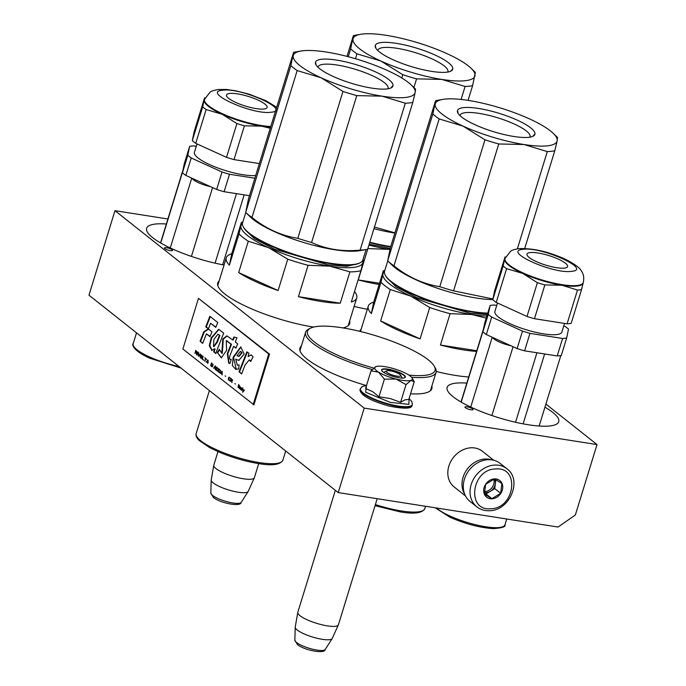 <?xml version="1.0" encoding="UTF-8"?>
<svg xmlns="http://www.w3.org/2000/svg" width="686" height="686" viewBox="0 0 686 686"><rect width="100%" height="100%" fill="white"/><g stroke="black" fill="none" stroke-linecap="round" stroke-linejoin="round"><path stroke-width="1.03" d="M167.907 218.98L114.974 210.679L88.974 295.177L338.207 492.591L558.095 527.045L575.357 514.989L597.026 444.571L545.902 404.08M338.207 492.591L364.197 408.093L597.026 444.571M114.974 210.679L364.197 408.093M467.157 406.832A4.245 1.003 17.1 0 0 464.954 407.055A4.245 1.003 17.1 0 0 466.763 408.53A4.245 1.003 17.1 0 0 470.87 409.774A4.245 1.003 17.1 0 0 473.066 409.551A4.245 1.003 17.1 0 0 471.256 408.076A4.245 1.003 17.1 0 0 467.157 406.832M166.664 247.715A4.245 1.003 17.1 0 0 164.469 247.938A4.245 1.003 17.1 0 0 166.278 249.412A4.245 1.003 17.1 0 0 170.377 250.656A4.245 1.003 17.1 0 0 172.58 250.433A4.245 1.003 17.1 0 0 170.771 248.958A4.245 1.003 17.1 0 0 166.664 247.715M301.386 345.967A69.003 16.344 17.1 0 0 299.945 348.059A69.003 16.344 17.1 0 0 366.221 385.489M410.537 393.824A69.003 16.344 17.1 0 0 431.854 388.636A69.003 16.344 17.1 0 0 431.846 386.107M219.194 280.866A69.003 16.344 17.1 0 0 217.754 282.958A69.003 16.344 17.1 0 0 247.08 306.865A69.003 16.344 17.1 0 0 313.622 327.093M343 327.925A69.003 16.344 17.1 0 0 349.663 323.535A69.003 16.344 17.1 0 0 349.654 321.005M361.179 329.229A69.003 16.344 17.1 0 0 359.738 331.312A69.003 16.344 17.1 0 0 359.738 331.329M436.236 371.486A69.003 16.344 17.1 0 0 455.856 375.491A69.003 16.344 17.1 0 0 468.718 376.983M354.139 306.41A69.003 16.344 17.1 0 0 367.31 309.292M466.832 383.105A58.387 13.831 17.1 0 0 447.118 387.393A58.387 13.831 17.1 0 0 472.028 407.664A58.387 13.831 17.1 0 0 528.443 424.771A58.387 13.831 17.1 0 0 558.738 421.727A58.387 13.831 17.1 0 0 544.95 407.167M224.073 265.002A58.387 13.831 -162.9 0 1 146.632 228.275A58.387 13.831 -162.9 0 1 166.364 223.996M299.782 349.551A69.003 16.344 -162.9 0 1 300.519 348.788M431.16 389.965A69.003 16.344 17.1 0 0 430.98 388.919M217.591 284.441A69.003 16.344 -162.9 0 1 218.328 283.687M348.968 324.864A69.003 16.344 17.1 0 0 348.788 323.818M386.604 370.894A7.58 1.792 -162.9 0 0 387.033 372.464A7.58 1.792 17.1 0 0 395.813 375.919A7.58 1.792 17.1 0 0 400.658 375.216A7.58 1.792 17.1 0 0 399.972 374.487A7.58 1.792 -162.9 0 0 392.941 371.443A7.58 1.792 -162.9 0 0 386.604 370.894L383.706 372.327M325.198 649.505C324.898 654.221 304.318 650.345 297.364 644.523L294.851 640.175A15.907 3.764 -162.9 0 0 296.524 642.482A15.907 3.764 -162.9 0 0 312.636 649.213A15.907 3.764 -162.9 0 0 325.198 649.505L332.17 638.58A19.371 4.588 17.1 0 1 316.881 638.22A19.371 4.588 17.1 0 1 297.261 630.022A19.371 4.588 -162.9 0 1 295.22 627.21A19.371 4.588 -162.9 0 1 295.237 627.047L297.784 612.427A21.232 5.025 -162.9 0 0 300.005 615.685A21.232 5.025 17.1 0 0 321.871 624.766A21.232 5.025 17.1 0 0 338.361 624.912A21.232 5.025 17.1 0 0 338.412 624.766L377.197 498.705M297.784 612.427A21.232 5.025 -162.9 0 1 297.818 612.281L335.343 490.327M332.17 638.58A19.371 4.588 17.1 0 0 332.247 638.434L338.361 624.912M241.172 502.409C240.88 507.125 220.292 503.258 213.346 497.427L210.825 493.08A15.907 3.764 -162.9 0 0 212.506 495.386A15.907 3.764 -162.9 0 0 228.618 502.118A15.907 3.764 -162.9 0 0 241.172 502.409L248.152 491.485A19.371 4.588 17.1 0 1 232.863 491.133A19.371 4.588 17.1 0 1 213.243 482.927A19.371 4.588 -162.9 0 1 211.202 480.114A19.371 4.588 -162.9 0 1 211.219 479.951L213.766 465.331A21.232 5.025 -162.9 0 0 215.987 468.589A21.232 5.025 17.1 0 0 237.845 477.67A21.232 5.025 17.1 0 0 254.335 477.816A21.232 5.025 17.1 0 0 254.386 477.67L258.716 463.607M213.766 465.331A21.232 5.025 -162.9 0 1 213.8 465.185L217.976 451.628M248.152 491.485A19.371 4.588 17.1 0 0 248.229 491.339L254.335 477.816M491.588 459.843A22.749 18.882 128.4 0 0 488.964 459.217A22.749 18.882 128.4 0 0 466.712 469.884A22.749 18.882 128.4 0 0 464.594 493.92M493.74 460.255L482.404 451.277A22.749 18.882 128.4 0 0 474.772 447.984A22.749 18.882 128.4 0 0 450.753 461.541A22.749 18.882 128.4 0 0 454.149 486.94L465.494 495.927M471.128 467.861A21.232 17.63 128.4 0 0 467.715 472.174M374.788 368.734A19.714 4.673 17.1 0 0 378.578 372.155L371.023 370.834L375.919 366.616A19.714 4.673 17.1 0 0 375.559 366.77A19.714 4.673 17.1 0 0 374.788 368.734M366.521 385.472L362.405 386.441L360.433 388.645A27.148 6.431 -162.9 0 0 389.931 404.303A27.148 6.431 -162.9 0 0 412.329 404.611L411.943 401.679L409.079 398.566L408.882 404.38L390.265 402.373L365.638 392.246L366.513 385.481M381.699 370.483A12.434 2.941 -162.9 0 1 391.877 369.96A12.434 2.941 -162.9 0 1 405.306 376.468A12.434 2.941 -162.9 0 1 404.817 377.712A12.434 2.941 -162.9 0 1 392.641 376.288A12.434 2.941 -162.9 0 1 381.768 370.62A12.434 2.941 -162.9 0 1 381.699 370.483M371.023 370.834L365.587 388.49L372.738 391.697L378.972 396.8L390.094 398.506L400.59 402.279L404.929 399.852L408.813 399.441L414.241 381.785L411.008 380.37C408.093 381.21 403.119 380.773 396.079 379.049C388.979 377.189 383.148 374.89 378.578 372.155L384.4 379.144L396.079 379.049L406.018 384.623L400.59 402.279M406.018 384.623L411.008 380.37A19.714 4.673 17.1 0 0 412.115 378.012A19.714 4.673 17.1 0 0 408.564 374.882L408.281 374.71A19.714 4.673 -162.9 0 0 391.149 367.962L390.694 367.85A19.714 4.673 -162.9 0 0 376.091 366.556L375.919 366.616M378.972 396.8L384.4 379.144M413.341 380.173L414.241 381.785M381.879 370.8L381.819 370.191M381.896 370.843C379.135 366.238 403.6 372.429 404.937 376.674L404.62 377.797M506.937 468.778L500.18 463.419A24.267 20.143 128.4 0 0 487.909 459.706A24.267 20.143 128.4 0 0 463.47 483.621A24.267 20.143 128.4 0 0 470.047 501.466L476.804 506.817C480.466 509.647 484.728 510.95 489.59 510.718C509.638 510.744 522.783 480.003 506.937 468.778A24.267 20.143 128.4 0 0 494.675 465.065A24.267 20.143 128.4 0 0 472.174 481.838A24.267 20.143 128.4 0 0 476.804 506.817M490.747 508.738C515.032 508.643 520.228 466.394 495.644 468.958C471.368 469.053 466.163 511.302 490.747 508.738M491.973 498.799A10.616 8.815 128.4 0 0 502.667 488.338A10.616 8.815 128.4 0 0 494.426 478.905A10.616 8.815 128.4 0 0 483.733 489.367A10.616 8.815 128.4 0 0 491.973 498.799M491.939 498.653L500.66 493.294L501.878 483.45L494.366 478.965L485.637 484.333L484.427 494.177L491.939 498.653L486.022 493.971L494.743 488.603L495.832 479.754M500.66 493.294L494.743 488.603M484.325 492.96L486.022 493.971M484.299 492.514A9.098 7.555 128.4 0 0 486.185 492.651A9.098 7.555 128.4 0 0 490.387 491.287A9.098 7.555 128.4 0 0 495.352 483.681A9.098 7.555 128.4 0 0 494.597 479.085M493.766 479.162A9.098 7.555 -51.6 0 1 484.899 491.63A9.098 7.555 128.4 0 1 484.273 491.639M369.179 244.199L390.18 248.443M379.512 283.258L358.246 279.931A68.248 16.164 17.1 0 0 379.144 284.458M358.246 279.931L367.893 248.572L389.545 249.404A63.695 15.083 17.1 0 1 368.914 245.065M346.996 56.398L353.393 35.595L350.666 48.852L348.248 56.724M461.112 99.453L465.099 86.47A69.766 16.524 17.1 0 0 472.603 85.647L468.066 100.379M401.764 77.981L402.776 74.705A69.766 16.524 17.1 0 0 416.565 78.864L413.898 87.551M402.776 74.705L380.867 61.02L356.969 53.842L355.459 58.73M465.099 86.47L441.835 79.422A63.695 15.083 17.1 0 0 474.961 75.76A63.695 15.083 -162.9 0 0 471.059 68.257A63.695 15.083 -162.9 0 0 447.126 53.714A63.695 15.083 -162.9 0 0 386.158 35.312A63.695 15.083 -162.9 0 0 360.682 34.3A63.695 15.083 -162.9 0 0 353.033 38.965A63.695 15.083 17.1 0 0 380.867 61.02A63.695 15.083 17.1 0 0 441.835 79.422L416.565 78.864M394.93 232.846L374.453 227.066M471.059 68.257L475.338 72.399L472.603 85.647M369.66 242.638A62.332 14.766 17.1 0 0 390.583 246.969M369.788 242.218A62.941 14.903 17.1 0 0 390.711 246.566M373.947 228.695A62.941 14.903 17.1 0 0 394.87 233.051M350.666 48.852A69.766 16.524 17.1 0 0 356.969 53.842M377.815 50.532A36.624 8.669 -162.9 0 1 377.892 50.189A36.624 8.669 -162.9 0 1 414.644 52.428A36.624 8.669 17.1 0 1 447.898 71.73A36.624 8.669 17.1 0 1 447.761 72.056M412.054 66.799A40.491 9.587 17.1 0 0 450.848 71.147A40.491 9.587 17.1 0 0 415.939 47.934A40.491 9.587 17.1 0 0 375.774 48.054A40.491 9.587 17.1 0 0 412.054 66.799M353.393 35.595A69.766 16.524 -162.9 0 1 354.602 35.355L360.682 34.3M452.323 69.286L450.616 71.258M375.911 48.277L375.474 46.091M386.784 277.59L396.276 286.988L416.685 297.647L470.099 313.21L487.266 314.702M486.854 316.049A63.695 15.083 -162.9 0 1 471.736 314.505L486.22 318.09M476.787 350.726L440.438 345.032A68.248 16.164 17.1 0 0 463.324 349.886A68.248 16.164 17.1 0 0 476.59 351.395M440.438 345.032L450.085 313.674L471.736 314.505A63.695 15.083 17.1 0 1 410.768 296.112L429.736 307.534A68.248 16.164 17.1 0 0 450.085 313.674M420.089 338.893L380.644 320.928A68.248 16.164 17.1 0 0 420.089 338.893L429.736 307.534M380.644 320.928L390.291 289.569L410.768 296.112A63.695 15.083 17.1 0 1 382.925 274.057L381.004 282.203A68.248 16.164 17.1 0 0 390.291 289.569M384.46 271.699A63.695 15.083 17.1 0 0 382.925 274.057L383.354 270.79A68.248 16.164 17.1 0 1 384.82 270.413M371.358 313.562L373.707 302.149A68.248 16.164 17.1 0 0 368.262 306.188A68.248 16.164 17.1 0 0 371.358 313.562L381.004 282.203M373.707 302.149L383.354 270.79M435.584 100.696L432.857 113.953L387.676 260.834L390.403 247.577L435.584 100.696A69.766 16.524 -162.9 0 1 436.793 100.456L442.873 99.401A63.695 15.083 -162.9 0 1 468.349 100.422A63.695 15.083 -162.9 0 1 529.318 118.815A63.695 15.083 -162.9 0 1 553.25 133.358A63.695 15.083 -162.9 0 1 557.152 140.87L554.794 150.749L524.73 248.461M442.873 99.401A63.695 15.083 -162.9 0 0 435.224 104.075A63.695 15.083 17.1 0 0 463.059 126.121A63.695 15.083 17.1 0 0 524.027 144.523L498.756 143.974A69.766 16.524 17.1 0 1 484.968 139.807L463.059 126.121L439.16 118.944L393.97 265.825A69.766 16.524 17.1 0 1 387.676 260.834L392.495 265.499A62.941 14.903 17.1 0 0 492.805 299.611M517.381 248.812L547.299 151.58A69.766 16.524 17.1 0 0 554.794 150.749M484.968 139.807L439.777 286.688A69.766 16.524 17.1 0 0 453.575 290.847L498.756 143.974M439.777 286.688C423.185 284.03 407.921 277.075 393.97 265.825M547.299 151.58L524.027 144.523A63.695 15.083 17.1 0 0 557.152 140.87L557.529 137.5L553.25 133.358M492.934 298.967L453.575 290.847M387.753 260.912L384.563 271.27A62.941 14.903 -162.9 0 0 384.477 271.605A62.941 14.903 17.1 0 0 385.309 275.3L385.704 276.004A62.332 14.766 17.1 0 0 427.146 300.056A62.332 14.766 17.1 0 0 487.652 313.459M385.309 275.3A62.941 14.903 17.1 0 0 426.812 299.465A62.941 14.903 17.1 0 0 487.755 313.108M432.857 113.953A69.766 16.524 17.1 0 0 439.16 118.944M460.006 115.634A36.624 8.669 -162.9 0 1 460.083 115.299A36.624 8.669 -162.9 0 1 496.836 117.529A36.624 8.669 17.1 0 1 530.089 136.831A36.624 8.669 17.1 0 1 529.961 137.157M494.246 131.901A40.491 9.587 17.1 0 0 533.039 136.248A40.491 9.587 17.1 0 0 498.13 113.036A40.491 9.587 17.1 0 0 457.965 113.156A40.491 9.587 17.1 0 0 494.246 131.901M534.514 134.387L532.808 136.36M458.102 113.379L457.665 111.201M461.198 402.116L483.073 331.004M461.018 402.013L483.51 328.894M470.742 407.064L492.222 337.238M515.546 422.267L536.924 352.758M491.888 415.519L513.059 346.722M492.548 337.383A15.169 3.593 17.1 0 0 510.89 345.735M523.135 423.854L544.633 353.967M583.177 282.872L581.557 289.603A45.199 10.702 17.1 0 1 579.661 289.895A45.199 10.702 -162.9 0 1 577.492 290.058L561.877 285.222L544.864 284.939A45.199 10.702 -162.9 0 1 537.378 282.683L522.689 273.397A40.946 9.698 -162.9 0 1 504.793 259.222A40.946 9.698 -162.9 0 1 504.845 259.008L505.016 258.442A40.946 9.698 17.1 0 0 531.693 276.475A40.946 9.698 17.1 0 0 577.115 285.496A40.946 9.698 17.1 0 0 583.297 282.521C584.875 274.906 581.574 271.459 581.436 271.073C579.636 266.391 565.161 258.613 559.141 256.633C545.036 250.905 531.59 248.229 518.788 248.615C514.286 249.421 511.55 250.296 510.59 251.256L505.016 258.442M583.297 282.521L583.117 283.086A40.946 9.698 17.1 0 1 576.943 286.062A40.946 9.698 -162.9 0 1 561.877 285.222A40.946 9.698 -162.9 0 1 522.689 273.397L506.594 268.655A45.199 10.702 -162.9 0 1 503.172 265.954L505.007 257.036A45.199 10.702 -162.9 0 1 505.453 256.958L505.591 256.933M496.75 305.416L494.177 305.013A45.199 10.702 17.1 0 0 492.008 305.176A45.199 10.702 17.1 0 0 490.113 305.459L484.736 322.926L482.901 331.835L488.278 314.377L490.113 305.459M566.662 338.026L561.285 355.494A45.199 10.702 -162.9 0 1 557.221 355.94L562.597 338.481A45.199 10.702 17.1 0 0 566.662 338.026L568.497 329.117A45.199 10.702 17.1 0 0 565.075 326.407L563.789 325.824M488.278 314.377A45.199 10.702 -162.9 0 0 491.69 317.078L486.323 334.545A45.199 10.702 -162.9 0 1 482.901 331.835M486.323 334.545L517.115 348.565L522.483 331.106L491.69 317.078M562.597 338.481L529.969 333.362L524.601 350.829A45.199 10.702 -162.9 0 1 517.115 348.565M529.969 333.362A45.199 10.702 -162.9 0 1 522.483 331.106M557.221 355.94L524.601 350.829M497.487 303.023L494.898 311.444A35.037 8.301 -162.9 0 0 517.724 326.879A35.037 8.301 -162.9 0 0 556.586 334.588A35.037 8.301 17.1 0 0 561.868 332.05L564.518 323.423M505.007 257.036L494.615 290.813L492.78 299.731A45.199 10.702 -162.9 0 0 496.201 302.432L526.994 316.46L537.378 282.683M506.594 268.655L496.201 302.432M544.864 284.939L534.48 318.716A45.199 10.702 -162.9 0 1 526.994 316.46M577.492 290.058L567.099 323.826L534.48 318.716M581.557 289.603L571.164 323.38A45.199 10.702 -162.9 0 1 567.099 323.826M503.172 265.954L492.78 299.731M564.364 268.123A21.232 5.025 17.1 0 0 567.571 266.588A21.232 5.025 17.1 0 0 553.739 257.233A21.232 5.025 17.1 0 0 530.184 252.559A21.232 5.025 -162.9 0 0 526.985 254.103A21.232 5.025 -162.9 0 0 540.817 263.45A21.232 5.025 -162.9 0 0 564.364 268.123M160.721 243.016L182.605 171.886M160.541 242.913L183.042 169.785M170.274 247.963L191.754 178.128M215.078 263.15L236.456 193.649M191.42 256.41L212.583 187.612M192.071 178.266A15.169 3.593 17.1 0 0 210.422 186.626M222.667 264.745L244.165 194.858M270.241 128.256L261.409 126.113L244.396 125.83A45.199 10.702 -162.9 0 1 236.91 123.574L222.213 114.288A40.946 9.698 -162.9 0 1 204.317 100.105A40.946 9.698 -162.9 0 1 204.377 99.899L204.548 99.333A40.946 9.698 17.1 0 0 226.946 115.685A40.946 9.698 17.1 0 0 270.773 126.516M270.601 127.081A40.946 9.698 -162.9 0 1 261.409 126.113A40.946 9.698 -162.9 0 1 222.213 114.288L206.117 109.546A45.199 10.702 -162.9 0 1 202.704 106.844L204.539 97.927A45.199 10.702 -162.9 0 1 204.985 97.849L205.123 97.824M196.282 146.307L193.709 145.904A45.199 10.702 17.1 0 0 191.54 146.067A45.199 10.702 17.1 0 0 189.636 146.35L184.268 163.817L182.433 172.726L187.81 155.268L189.636 146.35M187.81 155.268A45.199 10.702 -162.9 0 0 191.222 157.969L185.855 175.436A45.199 10.702 -162.9 0 1 182.433 172.726M185.855 175.436L216.639 189.456L222.015 171.997L191.222 157.969M254.866 178.231L229.501 174.253L224.125 191.72A45.199 10.702 -162.9 0 1 216.639 189.456M229.501 174.253A45.199 10.702 -162.9 0 1 222.015 171.997M249.498 195.69L224.125 191.72M255.698 175.522A35.037 8.301 -162.9 0 1 216.896 167.633A35.037 8.301 -162.9 0 1 194.43 152.335L197.019 143.914M204.539 97.927L194.147 131.703L192.312 140.621A45.199 10.702 -162.9 0 0 195.733 143.323L226.517 157.351L236.91 123.574M206.117 109.546L195.733 143.323M244.396 125.83L234.003 159.606A45.199 10.702 -162.9 0 1 226.517 157.351M259.377 163.585L234.003 159.606M202.704 106.844L192.312 140.621M263.896 109.014A21.232 5.025 17.1 0 0 267.103 107.479A21.232 5.025 17.1 0 0 253.271 98.124A21.232 5.025 17.1 0 0 229.716 93.45A21.232 5.025 -162.9 0 0 226.509 94.985A21.232 5.025 -162.9 0 0 240.34 104.341A21.232 5.025 -162.9 0 0 263.896 109.014M244.799 229.227L254.283 238.634L274.7 249.284L328.114 264.847L346.713 266.314L357.5 263.896M362.731 260.337A63.695 15.083 -162.9 0 1 362.877 262.489L363.297 259.222A68.248 16.164 -162.9 0 0 363.151 259.068M298.453 296.669A68.248 16.164 17.1 0 0 321.34 301.523A68.248 16.164 17.1 0 0 340.247 303.221L298.453 296.669L308.1 265.31L329.743 266.142A63.695 15.083 -162.9 0 0 362.877 262.489L360.947 270.644L351.301 302.003A68.248 16.164 17.1 0 0 356.737 297.964A68.248 16.164 17.1 0 0 354.516 291.567M360.947 270.644A68.248 16.164 -162.9 0 1 349.894 271.862L329.743 266.142A63.695 15.083 17.1 0 1 268.783 247.749L287.751 259.171A68.248 16.164 17.1 0 0 308.1 265.31M340.247 303.221L349.894 271.862M278.104 290.53L238.659 272.565A68.248 16.164 17.1 0 0 278.104 290.53L287.751 259.171M238.659 272.565L248.306 241.206L268.783 247.749A63.695 15.083 17.1 0 1 240.94 225.694L239.02 233.84A68.248 16.164 17.1 0 0 248.306 241.206M242.475 223.336A63.695 15.083 17.1 0 0 240.94 225.694L241.369 222.427A68.248 16.164 17.1 0 1 242.835 222.05M229.364 265.208L231.714 253.786A68.248 16.164 17.1 0 0 226.277 257.825A68.248 16.164 17.1 0 0 229.364 265.208L239.02 233.84M231.714 253.786L241.369 222.427M293.599 52.333L290.873 65.59L245.682 212.471L248.409 199.214L293.599 52.333A69.766 16.524 -162.9 0 1 294.809 52.102L300.888 51.038A63.695 15.083 -162.9 0 1 326.365 52.059A63.695 15.083 -162.9 0 1 387.333 70.452A63.695 15.083 -162.9 0 1 411.266 84.995A63.695 15.083 -162.9 0 1 415.167 92.507L412.809 102.386L367.619 249.267A69.766 16.524 17.1 0 1 366.41 249.507A69.766 16.524 17.1 0 1 360.124 250.09C342.623 251.856 326.442 249.327 311.59 242.484A69.766 16.524 17.1 0 1 297.793 238.325C281.2 235.675 265.928 228.721 251.985 217.462L297.167 70.581L321.074 77.758A63.695 15.083 17.1 0 0 382.042 96.16L356.771 95.611L311.59 242.484M251.985 217.462A69.766 16.524 17.1 0 1 245.682 212.471L250.51 217.136A62.941 14.903 17.1 0 0 302.509 242.149A62.941 14.903 17.1 0 0 359.575 250.69L366.41 249.507M360.124 250.09L405.306 103.217A69.766 16.524 17.1 0 0 412.809 102.386M297.793 238.325L342.974 91.444A69.766 16.524 17.1 0 0 356.771 95.611M342.974 91.444L321.074 77.758A63.695 15.083 17.1 0 1 293.239 55.712A63.695 15.083 -162.9 0 1 300.888 51.038M405.306 103.217L382.042 96.16A63.695 15.083 17.1 0 0 415.167 92.507L415.545 89.137L411.266 84.995M245.76 212.549L242.57 222.916A62.941 14.903 -162.9 0 0 242.492 223.242A62.941 14.903 17.1 0 0 243.324 226.946L243.719 227.649A62.332 14.766 17.1 0 0 298.213 256.092A62.332 14.766 17.1 0 0 359.284 263.201L360.004 262.841A62.941 14.903 17.1 0 0 362.885 259.925L366.075 249.558M243.324 226.946A62.941 14.903 17.1 0 0 298.35 255.664A62.941 14.903 17.1 0 0 360.004 262.841M290.873 65.59A69.766 16.524 17.1 0 0 297.167 70.581M318.021 67.271A36.624 8.669 -162.9 0 1 318.09 66.936A36.624 8.669 -162.9 0 1 354.851 69.175A36.624 8.669 17.1 0 1 388.096 88.468A36.624 8.669 17.1 0 1 387.967 88.794M352.261 83.546A40.491 9.587 17.1 0 0 391.054 87.894A40.491 9.587 17.1 0 0 356.145 64.673A40.491 9.587 17.1 0 0 315.98 64.793A40.491 9.587 17.1 0 0 352.261 83.546M392.529 86.024L390.814 87.997M316.109 65.016L315.68 62.838M373.69 368.065A66.731 15.804 17.1 0 1 310.552 328.174A66.731 15.804 17.1 0 1 342.108 327.779A66.731 15.804 -162.9 0 1 434.264 366.23A66.731 15.804 -162.9 0 1 408.882 375.088M434.264 366.23L435.267 367.988A68.248 16.164 -162.9 0 1 436.073 372.361A68.248 16.164 -162.9 0 1 411.557 377.257M310.552 328.174L308.734 329.066A68.248 16.164 17.1 0 0 305.613 332.221A68.248 16.164 17.1 0 0 372.164 369.54M436.073 372.361L430.697 389.82A68.248 16.164 -162.9 0 1 430.139 390.951M305.613 332.221L300.236 349.689A68.248 16.164 17.1 0 0 300.065 350.94M243.221 389.194L242.612 392.289L244.43 390.145L243.341 390.857L243.221 389.194L243.333 391.209L242.698 392.195M244.327 390.068L243.341 390.857M194.79 353.213L195.45 352.175L196.239 352.801L196.548 354.611L197.105 351.849L195.656 350.4L195.107 353.299M197.782 352.081L197.199 355.125L197.782 352.081M198.434 352.595L198.674 356.291L200.286 354.062L198.606 355.785L198.434 352.595M201.77 355.237L200.664 354.885L200.089 356.214L201.152 358.178L202.216 356.789L201.77 355.237M203.159 356.343L202.01 358.932L203.682 360.261L202.404 358.795L203.159 356.343M207.755 363.486L208.158 360.304L207.789 360.013L206.186 362.242L206.863 361.882L207.789 362.62L207.755 363.486L207.789 362.62M212.471 366.701L213.08 364.72L211.494 362.945L210.628 365.758L212.471 366.701M215.25 365.912L213.638 368.142L214.324 367.79L215.25 368.528L215.49 369.617L215.25 365.912M217.445 370.937L218.311 368.862L216.725 367.087L215.858 369.908L216.973 370.783M219.666 372.695L220.54 370.629L218.954 368.854L218.088 371.666L219.666 372.695M225.068 375.928L225.754 376.314M238.634 384.443L238.051 387.479L238.634 384.443M240.889 389.657L241.386 390.12L241.738 388.396L240.589 387.256L241.489 388.267L240.126 388.225L240.889 389.657M206.589 359.43L204.917 357.732L205.568 358.624L204.788 361.136L205.843 358.838L206.589 359.43M222.161 374.899L221.912 371.195L220.309 373.424L220.995 373.073L222.161 374.899M238.934 387.59L239.44 388.576L239.534 386.57L240.049 386.973L239.525 385.669L238.934 386.098L239.2 387.736M229.887 380.49L228.567 378.783L229.115 377.574L230.496 378.518L229.133 377.137L228.267 379.212L229.887 380.49M230.453 381.459L230.839 380.207L231.628 380.824L231.937 382.634L231.945 380.927L232.554 380.438L231.036 378.423L230.453 381.459M234.844 383.671L235.53 384.057M241.755 390.411L242.835 387.77M245.168 364.789L249.25 359.97L250.742 361.513L253.065 356.831L251.145 354.902L248.049 356.514L248.958 353.23L246.849 351.858L239.002 371.829L241.626 373.913L245.168 364.789M238.711 368.948L239.062 364.892L237.339 365.158L235.71 359.19L238.797 360.424L244.225 354.07L240.709 346.945L233.137 357.217L232.357 365.501L235.761 369.351L238.711 368.948M231.251 359.421C229.587 359.79 229.133 358.581 229.879 355.794L233.617 346.319L235.907 348.128L237.69 343.858L235.298 341.962L236.953 337.761L233.849 337.023L232.717 339.913L226.852 335.874L222.813 338.953L221.767 353.247L219.331 349.311L217.342 352.544L221.329 357.878L226.646 350.272L226.251 340.608L230.985 344.235L227.289 353.762L228.781 363.374L230.05 363.331L231.251 359.421L230.445 359.455L230.89 359.533M216.802 350.572L223.713 333.113L218.671 329.323L211.168 337.855L209.29 345.718L211.863 350.417L214.555 348.788L213.715 351.841L215.884 353.564L216.802 350.572M211.983 331.827L208.347 328.946L203.802 331.775L200.08 341.268L202.704 343.352L206.426 333.859L209.976 336.672L211.983 331.827M209.873 316.28L205.74 326.819L208.364 328.894L210.585 323.278L215.756 327.376L217.762 322.531L209.873 316.28M253.143 404.689L268.74 353.993L198.477 298.341L182.879 349.037L253.923 404.809L269.512 354.113L268.74 353.993M195.87 350.572L195.047 353.256M196.239 352.801L196.479 354.388M195.45 352.175L196.496 352.836M198.005 352.261L197.174 354.945M198.305 356L198.751 356.188M198.683 352.801L198.563 356.043M198.606 355.785L200.192 353.993M200.904 358.058L201.375 358.203M200.535 357.766L201.161 358.101M200.321 357.517L200.792 357.8M200.055 356.866L200.432 357.295M200.363 355.314L200.346 356.257M202.01 358.932L203.725 360.124M203.099 356.291L202.276 358.975M206.863 361.882L208.055 362.662M207.969 360.15L206.443 362.277M211.742 366.641L212.214 366.787M210.628 365.758L212 366.684M211.717 363.117L210.885 365.801M215.43 366.058L213.895 368.185M215.25 368.528L215.215 369.394M214.324 367.79L215.507 368.571M215.858 369.908L217.23 370.826M216.948 367.259L216.124 369.943M219.194 372.549L219.674 372.695M218.088 371.666L219.451 372.592M219.168 369.025L218.345 371.709M238.857 384.614L238.025 387.298M240.366 389.314L240.897 389.571M240.194 389.108L240.623 389.356M240.066 388.405L241.626 388.885L240.717 389.296L240.314 388.533M240.975 387.71L241.506 387.967M240.769 387.624L241.232 387.753M205.843 358.838L206.623 359.293M205.568 358.624L205.054 361.179M204.822 358.032L205.826 358.658M221.921 373.81L222.144 374.719M220.995 373.073L222.178 373.853M222.101 371.34L220.566 373.467M238.96 387.899L239.491 388.405M239.303 386.39L239.191 387.624M238.934 386.098L239.56 386.432M239.534 386.57L240.083 386.844M229.158 380.438L229.63 380.584M228.738 380.104L229.416 380.473M228.524 379.864L228.995 380.147M228.567 377.66L228.549 378.603M229.493 377.652L230.17 378.02M229.287 377.557L229.75 377.686M230.839 380.207L231.885 380.867L231.937 382.471M231.259 378.595L230.436 381.279M249.618 360.03L251.007 360.973M239.002 371.829L241.729 373.656M247.286 352.15L239.525 371.915M248.049 356.514L251.402 354.962M239.037 365.166L237.339 365.158M235.71 359.19L239.002 360.442M240.983 346.996L233.583 357.509L236.284 369.411M227.032 341.105L231.499 344.321L227.803 353.847L229.03 363.409M230.985 344.235L231.499 344.321M217.342 352.544L221.612 357.903M226.251 340.608L227.546 341.191M219.469 350.014L217.856 352.63M222.341 346.336L222.856 346.413L222.213 353.316M227.1 335.917L223.233 339.244L222.856 346.413M232.717 339.913L233.231 339.999L234.355 337.143M233.617 346.319L236.01 347.888M213.715 351.841L215.97 353.299M214.555 348.788L215.07 348.865L214.229 351.918M211.168 337.855L211.691 337.941L209.813 345.564L212.12 350.443M218.963 329.383L211.691 337.941M206.426 333.859L210.079 336.423M200.08 341.268L202.799 343.094M203.802 331.775L204.317 331.853L200.595 341.354M208.63 329.169L204.317 331.853M210.293 316.615L206.263 326.896L208.467 328.645M205.74 326.819L206.263 326.896M210.585 323.278L215.858 327.128M269.512 354.113L198.477 298.341M195.836 350.915L196.839 351.781L196.445 352.51L195.561 351.815L195.836 350.915L197.114 351.875M197.156 352.081L196.599 352.561M201.916 355.64L201.795 357.706L200.638 357.406L200.758 355.331L202.087 355.845M208.115 361.419L208.081 362.388L206.983 361.685L208.158 360.433M212.754 364.223L212.634 366.29L211.014 365.621L211.665 363.52L212.917 364.429M215.576 367.327L215.533 368.288L214.444 367.593L215.61 366.341M217.985 368.373L217.874 370.44L216.253 369.763L216.896 367.67L218.157 368.579M220.215 370.131L220.095 372.198L218.474 371.529L219.117 369.428L220.377 370.337M222.247 372.609L222.204 373.57L221.115 372.875L222.281 371.623M231.225 378.946L232.228 379.812L231.834 380.541L230.95 379.847L231.225 378.946L232.503 379.907M232.537 380.113L231.988 380.593M240.795 351.446L242.072 352.913L239.097 356.368M219.94 335.403L217.222 342.323L213.989 346.584L213.466 346.507L213.929 339.296L217.968 334.202L219.94 335.403L217.968 334.202M201.933 356.566L201.916 357.509M201.084 355.219L201.547 355.348M207.901 360.399L207.824 362.345M212.771 365.149L212.754 366.092M211.665 363.52L212.497 364.18M215.361 366.298L215.275 368.253M218.011 369.3L217.994 370.234M216.896 367.67L217.728 368.331M220.232 371.057L220.215 371.992M219.117 369.428L219.949 370.088M240.657 388.353L241.438 389.331M222.024 371.589L221.947 373.536M236.987 355.682L240.34 351.378L241.549 352.836L238.677 356.3L236.987 355.682M219.417 335.317L216.699 342.237L217.222 342.323M216.699 342.237L213.466 346.507M389.777 404.809A27.148 6.431 -162.9 0 1 360.279 389.151C359.473 390.06 360.296 391.852 362.74 394.544C367.404 398.609 376.185 402.442 389.091 406.061C404.423 409.139 412.115 408.822 412.175 405.117A27.148 6.431 -162.9 0 1 389.777 404.809M425.56 506.277L424.848 508.592A45.345 10.736 -162.9 0 1 401.327 510.95A45.345 10.736 -162.9 0 1 375.388 504.579M506.74 519.002L504.947 524.816A37.31 8.832 -162.9 0 1 449.887 515.983A37.31 8.832 -162.9 0 1 436.425 507.983M571.447 271.347C593.09 269.812 541.76 246.428 523.101 249.335C501.457 250.87 552.796 274.254 571.447 271.347M179.037 366.521A37.31 8.832 -162.9 0 1 149.419 356.874A37.31 8.832 -162.9 0 1 133.161 343.763C132.244 343.42 131.283 349.92 149.574 358.161L180.984 368.056M270.979 112.238C292.622 110.703 241.283 87.319 222.633 90.226C200.989 91.761 252.328 115.145 270.979 112.238M259.334 462.596A45.345 10.736 -162.9 0 1 215.524 449.304A45.345 10.736 -162.9 0 1 196.179 433.561C195.561 435.61 196.539 437.891 199.112 440.403L209.693 447.632L220.017 452.503C232.837 457.768 245.639 461.464 258.442 463.565C272.128 465.914 280.265 464.799 282.864 460.229A45.345 10.736 -162.9 0 1 259.334 462.596M227.289 353.762L227.803 353.847M241.549 352.836L242.072 352.913M400.658 375.216L402.262 378.029M294.851 640.175L295.22 627.21M210.825 493.08L211.202 480.114M360.433 388.645L360.279 389.151M412.329 404.611L412.175 405.117M412.115 378.012L413.812 381.004M424.848 508.592C422.25 513.162 414.112 514.268 400.427 511.928L375.045 505.685M368.262 306.188L360.476 331.51M504.947 524.816C505.976 526.711 502.109 527.971 493.345 528.614C479.9 527.731 465.468 523.95 450.042 517.278L435.207 507.794M560.822 355.58L539.145 426.023M136.523 332.839L133.161 343.763M276.681 107.316L266.082 100.773L249.121 94.179L235.684 90.792L226.277 89.472L218.32 89.506C213.818 90.312 211.082 91.187 210.122 92.147L204.548 99.333M285.702 451.002L282.864 460.229M209.401 390.566L196.179 433.561M356.737 297.964L348.231 325.618M226.277 257.825L217.771 285.487M249.25 359.97L249.764 360.047M222.281 353.333L221.767 353.247M240.34 351.378L240.855 351.455M239.2 356.377L238.677 356.3"/></g></svg>
